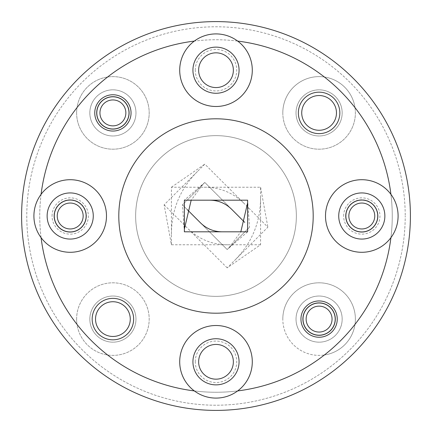 <?xml version="1.0" encoding="UTF-8"?>
<svg xmlns="http://www.w3.org/2000/svg" width="432" height="432" viewBox="0 0 432 432"><rect width="100%" height="100%" fill="white"/><g stroke="black" fill="none" stroke-linecap="round" stroke-linejoin="round"><path stroke-width="0.32" stroke-dasharray="2.16 1.62" d="M195.264 70.2A20.736 20.736 0 0 1 216 49.464A20.736 20.736 0 0 1 236.736 70.2A20.736 20.736 0 0 1 216 90.936A20.736 20.736 0 0 1 195.264 70.2M198.634 70.2A17.366 17.366 0 0 1 216 52.834A17.366 17.366 0 0 1 233.366 70.2A17.366 17.366 0 0 1 216 87.566A17.366 17.366 0 0 1 198.634 70.2M195.264 361.8A20.736 20.736 0 0 1 216 341.064A20.736 20.736 0 0 1 236.736 361.8A20.736 20.736 0 0 1 216 382.536A20.736 20.736 0 0 1 195.264 361.8M198.634 361.8A17.366 17.366 0 0 1 216 344.434A17.366 17.366 0 0 1 233.366 361.8A17.366 17.366 0 0 1 216 379.166A17.366 17.366 0 0 1 198.634 361.8M52.056 216A18.144 18.144 0 0 1 70.2 197.856A18.144 18.144 0 0 1 88.344 216A18.144 18.144 0 0 1 70.2 234.144A18.144 18.144 0 0 1 52.056 216M54.259 216A15.941 15.941 0 0 1 70.2 200.059A15.941 15.941 0 0 1 86.141 216A15.941 15.941 0 0 1 70.2 231.941A15.941 15.941 0 0 1 54.259 216M343.656 216A18.144 18.144 0 0 1 361.8 197.856A18.144 18.144 0 0 1 379.944 216A18.144 18.144 0 0 1 361.8 234.144A18.144 18.144 0 0 1 343.656 216M345.859 216A15.941 15.941 0 0 1 361.8 200.059A15.941 15.941 0 0 1 377.741 216A15.941 15.941 0 0 1 361.8 231.941A15.941 15.941 0 0 1 345.859 216M89.834 319.097A23.069 23.069 0 0 1 112.903 296.028A23.069 23.069 0 0 1 135.972 319.097A23.069 23.069 0 0 1 112.903 342.166A23.069 23.069 0 0 1 89.834 319.097A23.069 23.069 0 0 1 112.903 296.028A23.069 23.069 0 0 1 135.972 319.097A23.069 23.069 0 0 1 112.903 342.166A23.069 23.069 0 0 1 89.834 319.097M76.615 319.097A36.288 36.288 0 0 1 112.903 282.809A36.288 36.288 0 0 1 149.191 319.097A36.288 36.288 0 0 1 107.622 354.996A36.288 36.288 0 0 1 77.004 324.378A176.256 176.256 0 0 1 77.004 107.622A36.288 36.288 0 0 1 107.622 77.004A36.288 36.288 0 0 1 149.191 112.903A36.288 36.288 0 0 1 112.903 149.191A36.288 36.288 0 0 1 77.004 107.622A176.256 176.256 0 0 0 77.004 324.378A36.288 36.288 0 0 1 112.903 282.809A36.288 36.288 0 0 1 149.191 319.097A36.288 36.288 0 0 1 112.903 355.385A36.288 36.288 0 0 1 76.615 319.097M89.834 112.903A23.069 23.069 0 0 1 112.903 89.834A23.069 23.069 0 0 1 135.972 112.903A23.069 23.069 0 0 1 112.903 135.972A23.069 23.069 0 0 1 89.834 112.903A23.069 23.069 0 0 1 112.903 89.834A23.069 23.069 0 0 1 135.972 112.903A23.069 23.069 0 0 1 112.903 135.972A23.069 23.069 0 0 1 89.834 112.903M76.615 112.903A36.288 36.288 0 0 1 112.903 76.615A36.288 36.288 0 0 1 149.191 112.903A36.288 36.288 0 0 1 112.903 149.191A36.288 36.288 0 0 1 76.615 112.903M296.028 112.903A23.069 23.069 0 0 1 319.097 89.834A23.069 23.069 0 0 1 342.166 112.903A23.069 23.069 0 0 1 319.097 135.972A23.069 23.069 0 0 1 296.028 112.903A23.069 23.069 0 0 1 319.097 89.834A23.069 23.069 0 0 1 342.166 112.903A23.069 23.069 0 0 1 319.097 135.972A23.069 23.069 0 0 1 296.028 112.903M354.996 107.622A36.288 36.288 0 0 1 319.097 149.191A36.288 36.288 0 0 1 282.809 112.903A36.288 36.288 0 0 1 324.378 77.004A36.288 36.288 0 0 1 354.996 107.622A176.256 176.256 0 0 1 354.996 324.378A36.288 36.288 0 0 1 324.378 354.996A176.256 176.256 0 0 1 107.622 354.996A176.256 176.256 0 0 0 324.378 354.996A36.288 36.288 0 0 1 282.809 319.097A36.288 36.288 0 0 1 319.097 282.809A36.288 36.288 0 0 1 354.996 324.378A176.256 176.256 0 0 0 354.996 107.622M282.809 112.903A36.288 36.288 0 0 1 319.097 76.615A36.288 36.288 0 0 1 355.385 112.903A36.288 36.288 0 0 1 319.097 149.191A36.288 36.288 0 0 1 282.809 112.903M296.028 319.097A23.069 23.069 0 0 1 319.097 296.028A23.069 23.069 0 0 1 342.166 319.097A23.069 23.069 0 0 1 319.097 342.166A23.069 23.069 0 0 1 296.028 319.097A23.069 23.069 0 0 1 319.097 296.028A23.069 23.069 0 0 1 342.166 319.097A23.069 23.069 0 0 1 319.097 342.166A23.069 23.069 0 0 1 296.028 319.097M282.809 319.097A36.288 36.288 0 0 1 319.097 282.809A36.288 36.288 0 0 1 355.385 319.097A36.288 36.288 0 0 1 319.097 355.385A36.288 36.288 0 0 1 282.809 319.097M313.2 216A97.2 97.2 0 0 1 216 313.2A97.2 97.2 0 0 1 118.8 216A97.2 97.2 0 0 0 216 313.2A97.2 97.2 0 0 0 313.2 216A97.2 97.2 0 0 1 216 313.2A97.2 97.2 0 0 1 118.8 216A97.2 97.2 0 0 1 216 118.8A97.2 97.2 0 0 1 313.2 216A97.2 97.2 0 0 0 216 118.8A97.2 97.2 0 0 0 118.8 216A97.2 97.2 0 0 1 216 118.8A97.2 97.2 0 0 1 313.2 216M130.27 319.097A17.366 17.366 0 0 0 112.903 301.73A17.366 17.366 0 0 0 95.537 319.097A17.366 17.366 0 0 0 112.903 336.463A17.366 17.366 0 0 0 130.27 319.097M336.463 112.903A17.366 17.366 0 0 0 319.097 95.537A17.366 17.366 0 0 0 301.73 112.903A17.366 17.366 0 0 0 319.097 130.27A17.366 17.366 0 0 0 336.463 112.903M335.038 319.097A15.941 15.941 0 0 0 319.097 303.156A15.941 15.941 0 0 0 303.156 319.097A15.941 15.941 0 0 0 319.097 335.038A15.941 15.941 0 0 0 335.038 319.097A15.941 15.941 0 0 0 319.097 303.156A15.941 15.941 0 0 0 303.156 319.097A15.941 15.941 0 0 0 319.097 335.038A15.941 15.941 0 0 0 335.038 319.097M128.844 112.903A15.941 15.941 0 0 0 112.903 96.962A15.941 15.941 0 0 0 96.962 112.903A15.941 15.941 0 0 0 112.903 128.844A15.941 15.941 0 0 0 128.844 112.903A15.941 15.941 0 0 0 112.903 96.962A15.941 15.941 0 0 0 96.962 112.903A15.941 15.941 0 0 0 112.903 128.844A15.941 15.941 0 0 0 128.844 112.903M239.069 361.8A23.069 23.069 0 0 0 216 338.731A23.069 23.069 0 0 0 192.931 361.8A23.069 23.069 0 0 0 216 384.869A23.069 23.069 0 0 0 239.069 361.8M252.288 361.8A36.288 36.288 0 0 0 216 325.512A36.288 36.288 0 0 0 179.712 361.8A36.288 36.288 0 0 0 216 398.088A36.288 36.288 0 0 0 252.288 361.8M384.869 216A23.069 23.069 0 0 0 361.8 192.931A23.069 23.069 0 0 0 338.731 216A23.069 23.069 0 0 0 361.8 239.069A23.069 23.069 0 0 0 384.869 216M398.088 216A36.288 36.288 0 0 0 361.8 179.712A36.288 36.288 0 0 0 325.512 216A36.288 36.288 0 0 0 361.8 252.288A36.288 36.288 0 0 0 398.088 216M239.069 70.2A23.069 23.069 0 0 0 216 47.131A23.069 23.069 0 0 0 192.931 70.2A23.069 23.069 0 0 0 216 93.269A23.069 23.069 0 0 0 239.069 70.2M252.288 70.2A36.288 36.288 0 0 0 216 33.912A36.288 36.288 0 0 0 179.712 70.2A36.288 36.288 0 0 0 216 106.488A36.288 36.288 0 0 0 252.288 70.2M93.269 216A23.069 23.069 0 0 0 70.2 192.931A23.069 23.069 0 0 0 47.131 216A23.069 23.069 0 0 0 70.2 239.069A23.069 23.069 0 0 0 93.269 216M106.488 216A36.288 36.288 0 0 0 70.2 179.712A36.288 36.288 0 0 0 33.912 216A36.288 36.288 0 0 0 70.2 252.288A36.288 36.288 0 0 0 106.488 216M26.784 216A189.216 189.216 0 0 0 216 405.216A189.216 189.216 0 0 0 405.216 216A189.216 189.216 0 0 1 216 405.216A189.216 189.216 0 0 1 26.784 216A189.216 189.216 0 0 1 216 26.784A189.216 189.216 0 0 1 405.216 216A189.216 189.216 0 0 0 216 26.784A189.216 189.216 0 0 0 26.784 216M410.4 216A194.4 194.4 0 0 1 216 410.4A194.4 194.4 0 0 1 21.6 216A194.4 194.4 0 0 1 216 21.6A194.4 194.4 0 0 1 410.4 216A194.4 194.4 0 0 1 216 410.4A194.4 194.4 0 0 1 21.6 216A194.4 194.4 0 0 1 216 21.6A194.4 194.4 0 0 1 410.4 216A194.4 194.4 0 0 0 216 21.6A194.4 194.4 0 0 0 21.6 216A194.4 194.4 0 0 0 216 410.4A194.4 194.4 0 0 0 410.4 216M135.648 216A80.352 80.352 0 0 1 216 135.648A80.352 80.352 0 0 1 296.352 216A80.352 80.352 0 0 1 216 296.352A80.352 80.352 0 0 1 135.648 216A80.352 80.352 0 0 1 216 135.648A80.352 80.352 0 0 1 296.352 216A80.352 80.352 0 0 1 216 296.352A80.352 80.352 0 0 1 135.648 216A80.352 80.352 0 0 1 216 135.648A80.352 80.352 0 0 1 296.352 216A80.352 80.352 0 0 1 216 296.352A80.352 80.352 0 0 1 135.648 216A80.352 80.352 0 0 1 216 135.648A80.352 80.352 0 0 1 296.352 216A80.352 80.352 0 0 1 216 296.352A80.352 80.352 0 0 1 135.648 216M107.622 77.004A176.256 176.256 0 0 1 324.378 77.004A176.256 176.256 0 0 0 107.622 77.004M247.622 200.189L184.378 200.189L184.378 231.811L247.622 231.811L247.622 200.189L249.539 227.178L227.178 249.539L182.461 204.822L204.822 182.461L244.739 222.377M237.654 390.922A176.256 176.256 0 0 0 390.922 237.654M390.922 194.346A176.256 176.256 0 0 0 237.654 41.078M194.346 41.078A176.256 176.256 0 0 0 41.078 194.346M260.582 244.771L171.418 244.771L164.133 204.822L204.822 164.133L267.867 227.178L227.178 267.867L260.582 244.771L260.582 197.532C260.577 222.156 251.872 243.167 234.468 260.582M171.418 244.771L171.418 187.229L260.582 187.229L260.582 197.532M260.582 187.229L267.867 227.178M171.418 187.229L204.822 164.133M227.178 267.867L164.133 204.822M231.811 209.45L204.822 182.461L184.378 200.189M247.622 231.811L227.178 249.539L200.189 222.55M249.539 227.178L227.178 249.539M204.822 182.461L182.461 204.822L184.378 231.811M187.261 209.623L182.461 204.822M41.078 237.654A176.256 176.256 0 0 0 194.346 390.922M332.057 319.097A12.96 12.96 0 0 1 319.097 332.057A12.96 12.96 0 0 1 306.137 319.097A12.96 12.96 0 0 1 319.097 306.137A12.96 12.96 0 0 1 332.057 319.097M302.897 319.097A16.2 16.2 0 0 0 319.097 335.297A16.2 16.2 0 0 0 335.297 319.097A16.2 16.2 0 0 0 319.097 302.897A16.2 16.2 0 0 0 302.897 319.097M125.863 112.903A12.96 12.96 0 0 1 112.903 125.863A12.96 12.96 0 0 1 99.943 112.903A12.96 12.96 0 0 1 112.903 99.943A12.96 12.96 0 0 1 125.863 112.903M96.703 112.903A16.2 16.2 0 0 0 112.903 129.103A16.2 16.2 0 0 0 129.103 112.903A16.2 16.2 0 0 0 112.903 96.703A16.2 16.2 0 0 0 96.703 112.903M83.16 216A12.96 12.96 0 0 1 70.2 228.96A12.96 12.96 0 0 1 57.24 216A12.96 12.96 0 0 1 70.2 203.04A12.96 12.96 0 0 1 83.16 216M54 216A16.2 16.2 0 0 0 70.2 232.2A16.2 16.2 0 0 0 86.4 216A16.2 16.2 0 0 1 70.2 232.2A16.2 16.2 0 0 1 54 216A16.2 16.2 0 0 1 70.2 199.8A16.2 16.2 0 0 1 86.4 216A16.2 16.2 0 0 0 70.2 199.8A16.2 16.2 0 0 0 54 216M374.76 216A12.96 12.96 0 0 1 361.8 228.96A12.96 12.96 0 0 1 348.84 216A12.96 12.96 0 0 1 361.8 203.04A12.96 12.96 0 0 1 374.76 216M345.6 216A16.2 16.2 0 0 0 361.8 232.2A16.2 16.2 0 0 0 378 216A16.2 16.2 0 0 1 361.8 232.2A16.2 16.2 0 0 1 345.6 216A16.2 16.2 0 0 1 361.8 199.8A16.2 16.2 0 0 1 378 216A16.2 16.2 0 0 0 361.8 199.8A16.2 16.2 0 0 0 345.6 216M204.082 187.229C219.974 187.229 233.534 192.85 244.771 204.082M171.418 234.468C171.423 209.844 180.128 188.833 197.532 171.418M227.918 244.771C212.026 244.771 198.466 239.15 187.229 227.918M229.1 247.622L240.829 231.811M202.9 184.378L191.171 200.189"/><path stroke-width="0.65" d="M198.634 70.2A17.366 17.366 0 0 1 216 52.834A17.366 17.366 0 0 1 233.366 70.2A17.366 17.366 0 0 1 216 87.566A17.366 17.366 0 0 1 198.634 70.2M198.634 361.8A17.366 17.366 0 0 1 216 344.434A17.366 17.366 0 0 1 233.366 361.8A17.366 17.366 0 0 1 216 379.166A17.366 17.366 0 0 1 198.634 361.8M54.259 216A15.941 15.941 0 0 1 70.2 200.059A15.941 15.941 0 0 1 86.141 216A15.941 15.941 0 0 1 70.2 231.941A15.941 15.941 0 0 1 54.259 216M345.859 216A15.941 15.941 0 0 1 361.8 200.059A15.941 15.941 0 0 1 377.741 216A15.941 15.941 0 0 1 361.8 231.941A15.941 15.941 0 0 1 345.859 216M133.639 319.097A20.736 20.736 0 0 0 112.903 298.361A20.736 20.736 0 0 0 92.167 319.097A20.736 20.736 0 0 0 112.903 339.833A20.736 20.736 0 0 0 133.639 319.097M130.27 319.097A17.366 17.366 0 0 0 112.903 301.73A17.366 17.366 0 0 0 95.537 319.097A17.366 17.366 0 0 0 112.903 336.463A17.366 17.366 0 0 0 130.27 319.097M339.833 112.903A20.736 20.736 0 0 0 319.097 92.167A20.736 20.736 0 0 0 298.361 112.903A20.736 20.736 0 0 0 319.097 133.639A20.736 20.736 0 0 0 339.833 112.903M336.463 112.903A17.366 17.366 0 0 0 319.097 95.537A17.366 17.366 0 0 0 301.73 112.903A17.366 17.366 0 0 0 319.097 130.27A17.366 17.366 0 0 0 336.463 112.903M337.241 319.097A18.144 18.144 0 0 0 319.097 300.953A18.144 18.144 0 0 0 300.953 319.097A18.144 18.144 0 0 0 319.097 337.241A18.144 18.144 0 0 0 337.241 319.097M131.047 112.903A18.144 18.144 0 0 0 112.903 94.759A18.144 18.144 0 0 0 94.759 112.903A18.144 18.144 0 0 0 112.903 131.047A18.144 18.144 0 0 0 131.047 112.903M239.069 361.8A23.069 23.069 0 0 0 216 338.731A23.069 23.069 0 0 0 192.931 361.8A23.069 23.069 0 0 0 216 384.869A23.069 23.069 0 0 0 239.069 361.8M237.654 390.922A36.288 36.288 0 0 0 216 325.512A36.288 36.288 0 0 0 194.346 390.922A36.288 36.288 0 0 0 237.654 390.922A176.256 176.256 0 0 0 390.922 237.654A36.288 36.288 0 0 0 350.395 181.548A36.288 36.288 0 0 0 350.395 250.452A36.288 36.288 0 0 0 390.922 237.654M384.869 216A23.069 23.069 0 0 0 361.8 192.931A23.069 23.069 0 0 0 338.731 216A23.069 23.069 0 0 0 361.8 239.069A23.069 23.069 0 0 0 384.869 216M239.069 70.2A23.069 23.069 0 0 0 216 47.131A23.069 23.069 0 0 0 192.931 70.2A23.069 23.069 0 0 0 216 93.269A23.069 23.069 0 0 0 239.069 70.2M194.346 41.078A36.288 36.288 0 0 0 216 106.488A36.288 36.288 0 0 0 237.654 41.078A36.288 36.288 0 0 0 194.346 41.078A176.256 176.256 0 0 0 41.078 194.346A36.288 36.288 0 0 0 41.078 237.654A176.256 176.256 0 0 0 194.346 390.922M93.269 216A23.069 23.069 0 0 0 70.2 192.931A23.069 23.069 0 0 0 47.131 216A23.069 23.069 0 0 0 70.2 239.069A23.069 23.069 0 0 0 93.269 216M41.078 237.654A36.288 36.288 0 0 0 106.488 216A36.288 36.288 0 0 0 41.078 194.346M118.8 216A97.2 97.2 0 0 0 216 313.2A97.2 97.2 0 0 0 313.2 216A97.2 97.2 0 0 0 216 118.8A97.2 97.2 0 0 0 118.8 216M410.4 216A194.4 194.4 0 0 1 216 410.4A194.4 194.4 0 0 1 21.6 216A194.4 194.4 0 0 1 216 21.6A194.4 194.4 0 0 1 410.4 216M390.922 194.346A176.256 176.256 0 0 0 237.654 41.078M247.622 200.189L184.378 200.189L184.378 231.811L247.622 231.811L247.622 200.189M244.739 222.377L231.811 209.45C225.639 203.278 218.182 200.189 209.45 200.189M222.55 231.811C213.818 231.811 206.361 228.722 200.189 222.55L187.261 209.623M306.137 319.097A12.96 12.96 0 0 0 319.097 332.057A12.96 12.96 0 0 0 332.057 319.097A12.96 12.96 0 0 0 319.097 306.137A12.96 12.96 0 0 0 306.137 319.097M335.297 319.097A16.2 16.2 0 0 1 319.097 335.297A16.2 16.2 0 0 1 302.897 319.097A16.2 16.2 0 0 1 319.097 302.897A16.2 16.2 0 0 1 335.297 319.097M99.943 112.903A12.96 12.96 0 0 0 112.903 125.863A12.96 12.96 0 0 0 125.863 112.903A12.96 12.96 0 0 0 112.903 99.943A12.96 12.96 0 0 0 99.943 112.903M129.103 112.903A16.2 16.2 0 0 1 112.903 129.103A16.2 16.2 0 0 1 96.703 112.903A16.2 16.2 0 0 1 112.903 96.703A16.2 16.2 0 0 1 129.103 112.903M57.24 216A12.96 12.96 0 0 0 70.2 228.96A12.96 12.96 0 0 0 83.16 216A12.96 12.96 0 0 0 70.2 203.04A12.96 12.96 0 0 0 57.24 216M348.84 216A12.96 12.96 0 0 0 361.8 228.96A12.96 12.96 0 0 0 374.76 216A12.96 12.96 0 0 0 361.8 203.04A12.96 12.96 0 0 0 348.84 216M240.829 231.811L247.622 202.9M191.171 200.189L184.378 229.1"/></g></svg>

